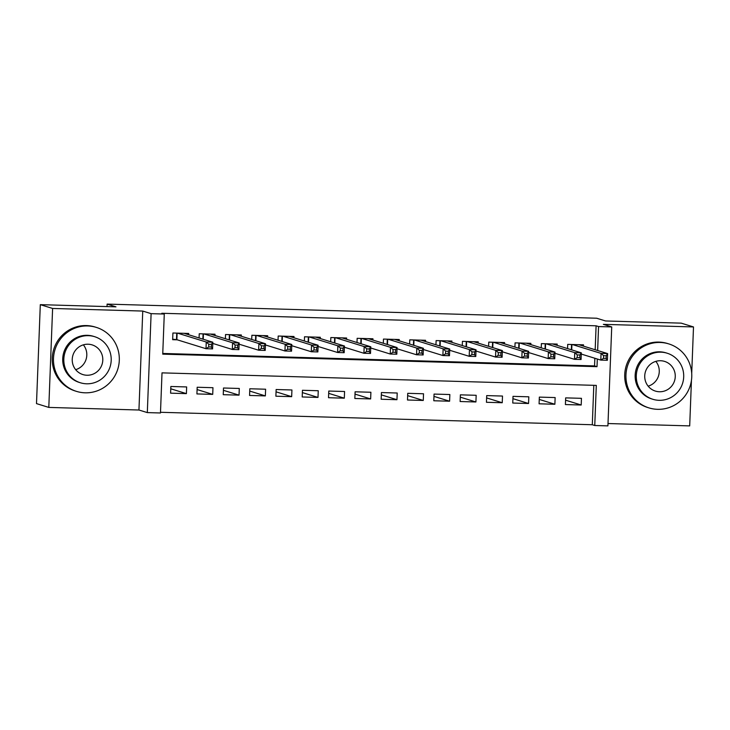 <?xml version="1.0" encoding="UTF-8"?>
<svg xmlns="http://www.w3.org/2000/svg" width="730" height="730" viewBox="0 0 730 730"><rect width="100%" height="100%" fill="white"/><g stroke="black" fill="none" stroke-linecap="round" stroke-linejoin="round"><path stroke-width="1.09" d="M595.178 349.743L596.1 325.799L598.554 326.556L611.722 326.94L607.917 425.882L594.758 425.508L596.301 385.394L162.014 372.866L160.472 412.979L147.314 412.596L151.11 313.654L164.277 314.037L162.735 354.141L597.012 366.67L597.313 359.014M138.946 410.014L142.751 311.062L52.606 308.462L40.305 304.656L36.5 403.608L48.8 407.413L138.946 410.014L147.314 412.596M608.008 423.537L689.695 425.9L691.447 380.293M160.5 412.286L592.295 424.741L594.758 425.508M52.606 308.462L48.8 407.413M691.721 373.386L693.5 326.949L603.354 324.348L611.722 326.94M40.305 304.656L115.97 306.846L107.118 304.1L596.675 318.225L605.526 320.963L681.199 323.144L693.5 326.949M188.659 334.732L188.705 333.455L172.91 332.999L172.654 339.687L177.262 339.815M214.976 335.49L215.021 334.212L199.235 333.756L199.071 337.954M241.292 336.256L241.347 334.979L225.552 334.523L225.387 338.711M267.618 337.014L267.664 335.736L251.877 335.28L251.713 339.477M293.935 337.771L293.989 336.493L278.194 336.037L278.03 340.235M320.26 338.528L320.306 337.251L304.51 336.795L304.355 340.992M346.577 339.286L346.622 338.008L330.836 337.552L330.672 341.749M372.893 340.052L372.948 338.775L357.152 338.318L356.997 342.507M399.219 340.81L399.264 339.532L383.478 339.076L383.314 343.273M425.535 341.567L425.59 340.29L409.795 339.833L409.63 344.031M451.861 342.324L451.906 341.047L436.111 340.591L435.956 344.788M478.177 343.082L478.223 341.804L462.437 341.357L462.273 345.546M504.503 343.848L504.549 342.571L488.753 342.115L488.598 346.303M530.82 344.606L530.865 343.328L515.079 342.872L514.915 347.069M557.136 345.363L557.191 344.085L541.395 343.629L541.231 347.827M565.577 400.177L581.199 405.013L565.403 404.557L565.659 397.877L581.454 398.325L581.199 405.013M539.251 399.42L554.873 404.256L539.087 403.799L539.342 397.111L555.138 397.567L554.873 404.256M512.934 398.662L528.557 403.498L512.761 403.042L513.017 396.353L528.812 396.81L528.557 403.498M486.609 397.905L502.24 402.741L486.445 402.285L486.7 395.596L502.495 396.052L502.24 402.741M460.292 397.147L475.914 401.974L460.128 401.518L460.384 394.839L476.17 395.295L475.914 401.974M433.976 396.381L449.598 401.217L433.802 400.761L434.058 394.081L449.853 394.529L449.598 401.217M407.65 395.623L423.272 400.46L407.486 400.004L407.741 393.315L423.528 393.771L423.272 400.46M381.334 394.866L396.956 399.702L381.16 399.246L381.416 392.558L397.211 393.014L396.956 399.702M355.008 394.109L370.639 398.936L354.844 398.489L355.099 391.8L370.895 392.256L370.639 398.936M328.692 393.351L344.314 398.178L328.518 397.722L328.783 391.043L344.569 391.499L344.314 398.178M302.366 392.585L317.997 397.421L302.202 396.965L302.457 390.285L318.253 390.732L317.997 397.421M276.049 391.827L291.671 396.664L275.885 396.207L276.141 389.519L291.927 389.975L291.671 396.664M249.733 391.07L265.355 395.906L249.56 395.45L249.815 388.762L265.611 389.218L265.355 395.906M223.407 390.313L239.029 395.14L223.243 394.693L223.499 388.004L239.294 388.46L239.029 395.14M197.091 389.555L212.713 394.382L196.918 393.926L197.182 387.247L212.968 387.703L212.713 394.382M592.295 424.741L593.809 385.321M186.652 386.937L170.857 386.48L170.601 393.169L186.396 393.625L186.652 386.937M596.1 325.799L161.814 313.27L164.277 314.037M162.763 353.457L594.558 365.912L594.85 358.257M583.462 346.12L583.507 344.843L567.712 344.387L567.557 348.584M107.118 304.1L107.018 306.582M142.751 311.062L151.11 313.654M597.642 350.51L598.554 326.556M594.558 365.912L597.012 366.67M170.765 388.789L186.396 393.625M603.591 355.674L603.491 358.348L606.119 358.421L606.229 355.747L603.591 355.674L601.055 353.411L607.634 353.603L607.378 360.282L600.799 360.1L601.055 353.411L572.32 344.524M578.899 344.715L607.634 353.603L606.229 355.747M603.491 358.348L600.799 360.1L581.272 354.059M606.119 358.421L607.378 360.282M657.575 409.32A33.498 32.868 107.2 0 0 691.301 381.27A33.498 32.868 107.2 0 0 668.762 343.894A33.498 32.868 107.2 0 0 660.139 342.47A33.498 32.868 107.2 0 0 626.422 370.512A33.498 32.868 107.2 0 0 648.961 407.897A33.498 32.868 107.2 0 0 657.575 409.32M668.762 343.894L667.53 343.511A33.498 32.868 107.2 0 0 658.916 342.087A33.498 32.868 107.2 0 0 625.19 370.137A33.498 32.868 107.2 0 0 647.729 407.513L648.961 407.897M652.866 399.283L651.735 398.936A24.117 23.67 -72.8 0 1 659.783 351.823A24.117 23.67 -72.8 0 1 665.988 352.855L667.12 353.201A24.117 23.67 107.2 0 0 636.633 372.373A24.117 23.67 107.2 0 0 659.062 400.314A24.117 23.67 107.2 0 0 667.12 353.201M660.586 360.739A15.54 15.248 107.2 0 0 655.394 391.088A15.54 15.248 107.2 0 0 675.04 378.742A15.54 15.248 107.2 0 0 660.586 360.739M655.832 361.359A15.54 15.248 -72.8 0 1 648.158 386.179M85.109 392.813A33.498 32.868 107.2 0 0 118.835 364.763A33.498 32.868 107.2 0 0 96.296 327.387A33.498 32.868 107.2 0 0 87.682 325.954A33.498 32.868 107.2 0 0 53.956 354.004A33.498 32.868 107.2 0 0 76.495 391.38A33.498 32.868 107.2 0 0 85.109 392.813M96.296 327.387L95.064 327.004A33.498 32.868 107.2 0 0 86.45 325.571A33.498 32.868 107.2 0 0 52.724 353.621A33.498 32.868 107.2 0 0 75.263 390.997L76.495 391.38M80.4 382.766L79.269 382.42A24.117 23.67 -72.8 0 1 87.317 335.316A24.117 23.67 -72.8 0 1 93.522 336.338L94.654 336.694A24.117 23.67 107.2 0 0 64.167 355.857A24.117 23.67 107.2 0 0 86.596 383.798A24.117 23.67 107.2 0 0 94.654 336.694M88.12 344.222A15.54 15.248 107.2 0 0 82.928 374.581A15.54 15.248 107.2 0 0 102.574 362.226A15.54 15.248 107.2 0 0 88.12 344.222M83.366 344.843A15.54 15.248 -72.8 0 1 75.692 369.672M577.275 354.917L577.174 357.59L579.803 357.663L579.903 354.99L577.275 354.917L574.738 352.654L581.317 352.846L581.062 359.525L574.483 359.333L574.738 352.654L546.004 343.766M552.583 343.949L581.317 352.846L579.903 354.99M577.174 357.59L574.483 359.333L554.946 353.293M579.803 357.663L581.062 359.525M550.949 354.15L550.849 356.824L553.486 356.906L553.586 354.232L550.949 354.15L548.413 351.897L555.001 352.079L554.736 358.768L548.157 358.576L548.413 351.897L519.678 343M526.266 343.191L555.001 352.079L553.586 354.232M550.849 356.824L548.157 358.576L528.63 352.535M553.486 356.906L554.736 358.768M524.633 353.393L524.532 356.067L527.16 356.149L527.261 353.466L524.633 353.393L522.096 351.13L528.675 351.322L528.42 358.01L521.841 357.819L522.096 351.13L493.361 342.242M499.94 342.434L528.675 351.322L527.261 353.466M524.532 356.067L521.841 357.819L502.313 351.778M527.16 356.149L528.42 358.01M498.316 352.636L498.207 355.309L500.844 355.382L500.944 352.709L498.316 352.636L495.78 350.373L502.359 350.564L502.103 357.253L495.515 357.061L495.78 350.373L467.045 341.485M473.624 341.676L502.359 350.564L500.944 352.709M498.207 355.309L495.515 357.061L475.987 351.02M500.844 355.382L502.103 357.253M471.991 351.878L471.89 354.552L474.518 354.625L474.628 351.951L471.991 351.878L469.454 349.615L476.033 349.807L475.777 356.486L469.198 356.304L469.454 349.615L440.719 340.727M447.298 340.919L476.033 349.807L474.628 351.951M471.89 354.552L469.198 356.304L449.671 350.263M474.518 354.625L475.777 356.486M445.674 351.121L445.574 353.795L448.202 353.868L448.302 351.194L445.674 351.121L443.137 348.858L449.716 349.049L449.461 355.729L442.882 355.537L443.137 348.858L414.403 339.97M420.982 340.153L449.716 349.049L448.302 351.194M445.574 353.795L442.882 355.537L423.345 349.497M448.202 353.868L449.461 355.729M419.349 350.354L419.248 353.028L421.885 353.11L421.986 350.437L419.349 350.354L416.812 348.101L423.391 348.283L423.135 354.972L416.556 354.78L416.812 348.101L388.077 339.204M394.656 339.395L423.391 348.283L421.986 350.437M419.248 353.028L416.556 354.78L397.029 348.739M421.885 353.11L423.135 354.972M393.032 349.597L392.932 352.271L395.56 352.353L395.66 349.67L393.032 349.597L390.495 347.334L397.074 347.526L396.819 354.214L390.24 354.023L390.495 347.334L361.761 338.446M368.34 338.638L397.074 347.526L395.66 349.67M392.932 352.271L390.24 354.023L370.712 347.982M395.56 352.353L396.819 354.214M366.715 348.84L366.606 351.513L369.243 351.586L369.344 348.913L366.715 348.84L364.179 346.577L370.758 346.768L370.502 353.457L363.914 353.265L364.179 346.577L335.444 337.689M342.023 337.88L370.758 346.768L369.344 348.913M366.606 351.513L363.914 353.265L344.387 347.224M369.243 351.586L370.502 353.457M340.39 348.082L340.29 350.756L342.918 350.829L343.027 348.155L340.39 348.082L337.853 345.819L344.432 346.011L344.177 352.69L337.598 352.508L337.853 345.819L309.118 336.932M315.698 337.123L344.432 346.011L343.027 348.155M340.29 350.756L337.598 352.508L318.07 346.467M342.918 350.829L344.177 352.69M314.073 347.325L313.964 349.998L316.601 350.071L316.701 347.398L314.073 347.325L311.537 345.062L318.116 345.254L317.86 351.933L311.281 351.741L311.537 345.062L282.802 336.174M289.381 336.357L318.116 345.254L316.701 347.398M313.964 349.998L311.281 351.741L291.745 345.701M316.601 350.071L317.86 351.933M287.748 346.558L287.647 349.232L290.275 349.314L290.385 346.64L287.748 346.558L285.211 344.304L291.79 344.487L291.535 351.176L284.955 350.984L285.211 344.304L256.476 335.408M263.055 335.599L291.79 344.487L290.385 346.64M287.647 349.232L284.955 350.984L265.428 344.943M290.275 349.314L291.535 351.176M261.431 345.801L261.331 348.475L263.959 348.548L264.059 345.874L261.431 345.801L258.894 343.538L265.474 343.73L265.218 350.418L258.639 350.227L258.894 343.538L230.16 334.65M236.739 334.842L265.474 343.73L264.059 345.874M261.331 348.475L258.639 350.227L239.102 344.186M263.959 348.548L265.218 350.418M235.106 345.044L235.005 347.717L237.642 347.79L237.743 345.117L235.106 345.044L232.569 342.781L239.157 342.972L238.893 349.661L232.313 349.469L232.569 342.781L203.834 333.893M210.422 334.084L239.157 342.972L237.743 345.117M235.005 347.717L232.313 349.469L212.786 343.428M237.642 347.79L238.893 349.661M208.789 344.286L208.689 346.96L211.317 347.033L211.426 344.359L208.789 344.286L206.252 342.023L212.832 342.215L212.576 348.894L205.997 348.712L206.252 342.023L177.518 333.135M184.097 333.327L212.832 342.215L211.426 344.359M208.689 346.96L205.997 348.712L176.87 339.696L172.672 339.185M211.317 347.033L212.576 348.894M571.928 344.514L571.718 349.871M571.544 344.496L571.344 349.761M545.602 343.748L545.401 349.113M545.228 343.739L545.027 348.995M519.286 342.99L519.076 348.356M518.911 342.981L518.702 348.237M492.96 342.233L492.759 347.599M492.586 342.224L492.385 347.48M466.643 341.476L466.434 346.832M466.269 341.467L466.068 346.723M440.327 340.718L440.117 346.075M439.944 340.7L439.743 345.965M414.001 339.952L413.8 345.317M413.627 339.943L413.426 345.199M387.685 339.195L387.475 344.56M387.311 339.185L387.101 344.441M361.359 338.437L361.158 343.803M360.985 338.428L360.784 343.684M335.043 337.68L334.833 343.036M334.668 337.671L334.468 342.927M308.726 336.922L308.516 342.279M308.343 336.904L308.142 342.169M282.401 336.156L282.2 341.521M282.026 336.147L281.826 341.403M256.084 335.399L255.874 340.764M255.71 335.389L255.5 340.645M229.758 334.641L229.558 340.007M229.384 334.632L229.183 339.888M203.442 333.884L203.232 339.24M203.068 333.875L202.867 339.131M177.116 333.126L176.87 339.696M176.742 333.108L176.496 339.632"/></g></svg>

